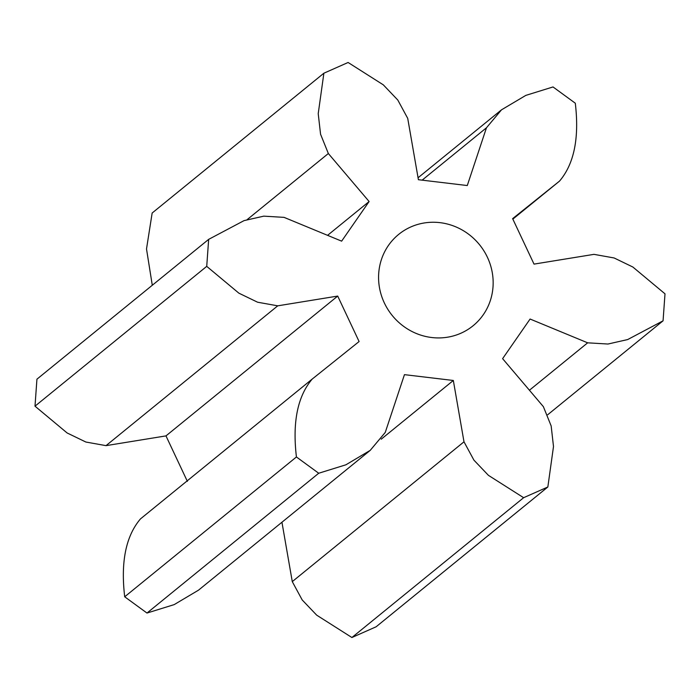 <?xml version="1.0" encoding="UTF-8"?>
<svg xmlns="http://www.w3.org/2000/svg" width="700" height="700" viewBox="0 0 700 700"><rect width="100%" height="100%" fill="white"/><g stroke="black" fill="none" stroke-linecap="round" stroke-linejoin="round"><path stroke-width="1.05" d="M547.846 486.981L523.626 497.7L488.416 475.335L473.926 460.145L463.995 441.805L453.329 380.476L404.451 374.649L385.262 432.408L370.23 450.354L345.905 464.8L318.71 473.244L296.424 456.969C293.283 430.185 294.551 399.814 312.2 379.076L359.1 341.539L337.706 296.074L277.743 305.83L257.6 302.216L238.866 293.16L206.727 266.359L208.661 239.365L244.055 220.623L263.76 216.151L284.069 217.367L341.635 241.15L369.119 201.521L328.344 153.519L320.565 134.234L318.22 113.663L323.881 73.211L348.101 62.484L383.311 84.849L397.801 100.047L407.724 118.379L418.399 179.707L467.276 185.544L486.465 127.776L501.498 109.83L525.822 95.384L553.017 86.949L575.304 103.215C578.445 130.008 577.176 160.37 559.519 181.107L512.628 218.645L534.021 264.11L593.985 254.354L614.128 257.967L632.861 267.024L665 293.825L663.066 320.819L627.673 339.561L607.968 344.033L587.659 342.825L530.093 319.034L502.609 358.662L543.384 406.665L551.163 425.959L553.499 446.521L547.846 486.981L376.119 626.789L351.899 637.516L316.689 615.151L302.199 599.952L292.276 581.621L281.942 522.235M523.626 497.7L351.899 637.516M463.995 441.805L292.276 581.621M460.871 333.244A58.914 56.184 -129.2 0 1 387.922 309.479A58.914 56.184 -129.2 0 1 398.668 234.404A58.914 56.184 -129.2 0 1 479.439 244.615A58.914 56.184 -129.2 0 1 473.06 325.78A58.914 56.184 -129.2 0 1 460.871 333.244M370.23 450.354L198.502 590.17L174.178 604.616L146.982 613.051L124.696 596.785C121.555 569.992 122.824 539.63 140.481 518.892L312.2 379.076M187.373 481.355L165.979 435.89L106.015 445.646L85.873 442.033L67.139 432.976L35 406.175L36.934 379.181L208.661 239.365M152.285 285.259L146.51 248.964L152.154 213.019L323.881 73.211M453.329 380.476L381.229 439.18M587.659 342.825L529.428 390.233M663.066 320.819L547.715 414.741M318.71 473.244L146.982 613.051M296.424 456.969L124.696 596.785M337.706 296.074L165.979 435.89M559.519 181.107L512.846 219.117M277.743 305.83L106.015 445.646M206.727 266.359L35 406.175M486.465 127.776L422.135 180.154M369.119 201.521L327.574 235.34M328.344 153.519L247.135 219.634M418.058 177.765L501.498 109.83"/></g></svg>
